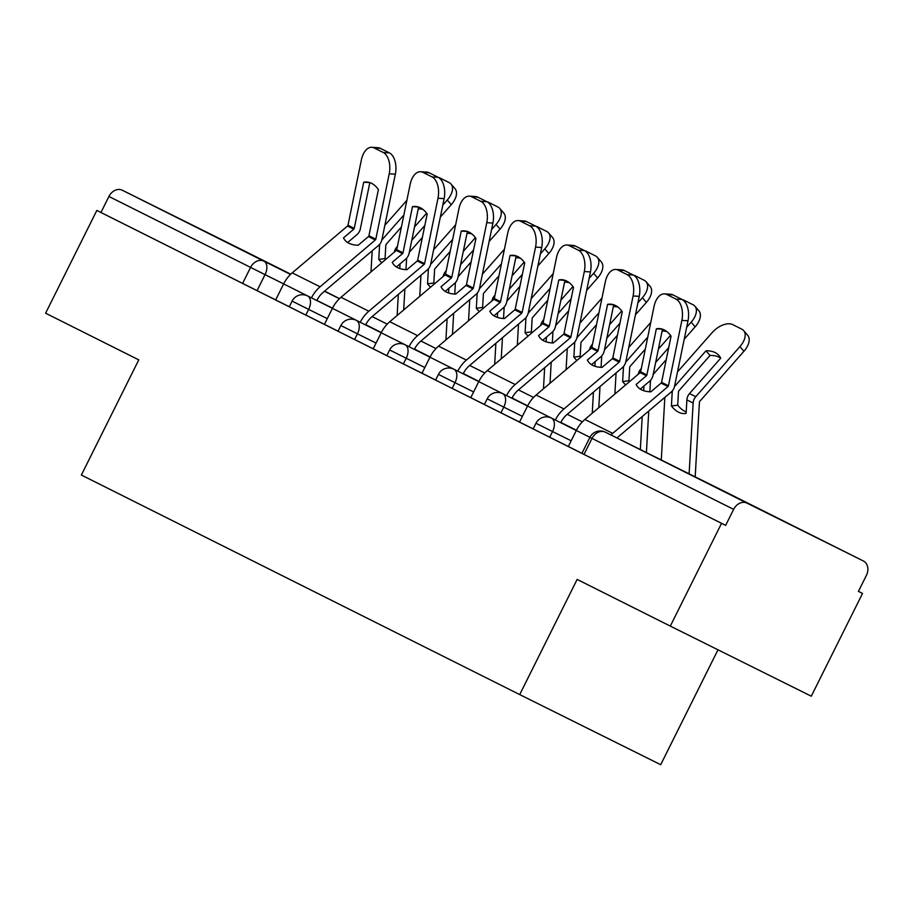 <?xml version="1.0" encoding="UTF-8"?>
<svg xmlns="http://www.w3.org/2000/svg" width="912" height="912" viewBox="0 0 912 912"><rect width="100%" height="100%" fill="white"/><g stroke="black" fill="none" stroke-linecap="round" stroke-linejoin="round"><path stroke-width="1.37" d="M533.132 428.936L549.719 437.224L552.547 431.536L535.971 423.259L533.132 428.936M484.363 404.506L500.939 412.794L503.777 407.117L487.19 398.829L484.363 404.506M435.583 380.076L452.17 388.364L454.997 382.687L438.421 374.399L435.583 380.076M386.802 355.646L403.389 363.934L406.216 358.256L389.641 349.969L386.802 355.646M338.033 331.216L354.608 339.503L357.447 333.826L340.86 325.538L338.033 331.216M289.252 306.785L305.839 315.073L308.666 309.396L292.091 301.108L289.252 306.785M260.98 259.373L188.647 223.337L260.98 259.373M788.766 523.716L716.422 487.681L788.766 523.716M670.309 626.099L577.136 579.428L519.715 694.591L81.362 475.038L138.772 359.875L45.6 313.204L96.843 210.433L721.552 523.328L670.309 626.099L811.292 696.198L862.524 593.438L858.42 591.375L866.4 575.381A11.537 9.177 116.6 0 0 863.345 560.971A11.537 9.177 116.6 0 0 863.333 560.96L747.008 503.128A11.537 9.177 116.6 0 0 733.636 509.363L589.893 437.361L581.913 453.367L584.022 454.427L592.002 438.421A11.537 9.177 116.6 0 1 605.374 432.185L747.008 503.128M717.983 649.8L660.698 764.701L519.715 694.591M721.552 523.328L725.656 525.369L733.636 509.363M862.524 593.438L858.42 591.386M275.675 299.9L257.059 290.643L265.039 274.637L108.927 196.468A11.537 9.177 -63.4 0 1 122.299 190.232L238.625 248.075A11.537 9.177 -63.4 0 1 238.636 248.087A11.537 9.177 -63.4 0 1 238.659 248.087L290.757 274.193L238.625 248.075M108.927 196.468L100.947 212.485L96.843 210.433M305.839 315.073L338.056 331.159M354.608 339.503L386.836 355.589M457.79 371.161L429.974 357.185L421.994 373.202L421.424 372.917L435.617 380.019M452.17 388.364L484.386 404.449M555.34 420.022L527.535 406.045L519.544 422.062L518.985 421.777L533.167 428.879M549.719 437.224L581.936 453.31M519.555 422.051L500.939 412.794M422.005 373.19L403.389 363.934M311.459 297.871L283.655 283.906L275.663 299.911L275.105 299.626L289.286 306.728M725.656 525.369L584.022 454.427M100.947 212.485L257.059 290.643M311.482 297.836A28.853 22.948 -63.4 0 1 320.066 286.801L375.334 239.981L368.459 236.539L358.177 245.248A35.773 19.106 -29.4 0 1 348.874 243.219A35.773 19.106 -29.4 0 1 343.858 238.613A35.773 19.106 -29.4 0 1 343.482 237.884L344.28 239.309M122.299 190.232L263.944 261.174A11.537 6.988 116.4 0 1 265.039 274.637L283.655 283.894A28.853 22.948 -63.4 0 1 292.239 272.859L347.506 226.039A1.151 0.923 116.6 0 0 347.974 225.253L361.391 159.874A17.317 9.941 -86.4 0 1 371.879 147.299A17.317 9.941 -86.4 0 1 374.182 147.938L383.257 152.486L389.39 152.874L380.315 148.325L374.182 147.938M343.482 237.884L353.765 229.174A1.151 0.923 116.6 0 0 354.232 228.388L363.706 182.218L369.827 182.605L360.354 228.775A8.653 6.886 -63.4 0 1 359.453 231.386A8.653 6.886 -63.4 0 1 356.877 234.703L347.643 242.524M368.459 236.539A1.151 0.923 116.6 0 0 368.927 235.741L378.4 189.571A35.773 20.543 93.6 0 0 366.795 182.012A35.773 20.543 93.6 0 0 363.706 182.218M375.334 239.981A1.151 0.923 116.6 0 0 375.801 239.195L389.219 173.816A17.317 9.941 -86.4 0 0 383.257 152.486M316.806 300.527L316.817 300.493A21.352 16.986 -63.4 0 1 323.179 292.33L378.446 245.51A8.653 6.886 116.6 0 0 381.022 242.193A8.653 6.886 116.6 0 0 381.934 239.582L395.352 174.203L389.219 173.816M389.39 152.874A17.317 9.941 93.6 0 1 395.352 174.203M371.879 147.299L378.001 147.687A17.317 9.941 93.6 0 1 380.315 148.325M397.438 246.331L396.868 246.981A8.653 6.886 116.6 0 0 395.318 249.284A8.653 6.886 116.6 0 0 394.372 252.088M385.742 259.407A35.773 19.049 82.3 0 1 385.058 258.563L385.822 245.123A1.151 0.923 -63.4 0 1 386.175 244.268L401.405 226.985M403.868 215.004L382.174 239.628A8.653 6.886 116.6 0 0 381.832 240.038M426.611 213.226L414.515 226.951M379.825 244.085A8.653 6.886 116.6 0 0 379.529 245.966L378.765 259.418L385.058 258.563M403.685 309.943L404.882 288.853M405.977 269.633L406.627 258.176M381.82 262.724A35.773 19.049 82.3 0 1 378.765 259.418M370.99 271.901L372.187 250.811M397.13 315.495L398.327 294.416M399.798 268.527L400.06 263.864M438.455 177.464A17.317 9.952 -40.8 0 1 440.051 178.034L449.126 182.582A17.317 9.952 -40.8 0 1 451.007 184.03L455.008 188.67A17.317 9.952 139.2 0 1 451.269 204.676L447.268 200.024A17.317 9.952 -40.8 0 0 451.007 184.03M384.853 225.321L406.877 200.344M411.779 240.278L424.821 225.492M442.799 205.097L447.268 200.024M409.328 252.271L422.359 237.485M440.336 217.079L451.269 204.676M422.872 209.361A35.773 20.577 -40.8 0 0 418.232 208.882M365.803 324.889L365.86 324.775A21.352 16.986 116.6 0 0 366.67 322.973M324.444 324.341L332.424 308.336L360.251 322.267A28.853 22.948 -63.4 0 1 368.836 311.231L424.114 264.412L417.229 260.969L406.957 269.678A35.773 19.106 -29.4 0 1 397.655 267.649A35.773 19.106 -29.4 0 1 392.627 263.044A35.773 19.106 -29.4 0 1 392.251 262.314L393.061 263.739M327.283 318.641L308.666 309.396A11.537 6.988 -63.6 0 0 307.561 295.933L332.435 308.302A28.853 22.948 -63.4 0 1 341.008 297.289L396.287 250.469A1.151 0.923 116.6 0 0 396.754 249.683L410.172 184.304A17.317 9.941 -86.4 0 1 420.649 171.73A17.317 9.941 -86.4 0 1 422.963 172.368L432.026 176.917L438.159 177.304L429.096 172.756L422.963 172.368M392.251 262.314L402.534 253.604A1.151 0.923 116.6 0 0 403.001 252.818L412.475 206.648L418.608 207.035L409.135 253.205A8.653 6.886 -63.4 0 1 408.223 255.816A8.653 6.886 -63.4 0 1 405.646 259.133L396.424 266.954M417.229 260.969A1.151 0.923 116.6 0 0 417.696 260.171L427.181 214.001A35.773 20.543 93.6 0 0 415.576 206.443A35.773 20.543 93.6 0 0 412.475 206.648M424.114 264.412A1.151 0.923 116.6 0 0 424.582 263.625L437.999 198.246A17.317 9.941 -86.4 0 0 432.026 176.917M365.587 324.957L365.598 324.923A21.352 16.986 -63.4 0 1 371.948 316.749L427.226 269.941A8.653 6.886 116.6 0 0 429.803 266.623A8.653 6.886 116.6 0 0 430.703 264.013L444.121 198.634L437.999 198.246M438.159 177.304A17.317 9.941 93.6 0 1 444.121 198.634M420.649 171.73L426.782 172.117A17.317 9.941 93.6 0 1 429.096 172.756M409.009 346.731L409.032 346.697A28.853 22.948 -63.4 0 1 417.616 335.662L472.883 288.842L466.009 285.399L455.726 294.109A35.773 19.106 -29.4 0 1 446.424 292.079A35.773 19.106 -29.4 0 1 441.408 287.474A35.773 19.106 -29.4 0 1 441.032 286.744L441.83 288.169M373.225 348.772L381.205 332.766A28.853 22.948 -63.4 0 1 389.789 321.719L445.056 274.9A1.151 0.923 116.6 0 0 445.523 274.113L458.941 208.734A17.317 9.941 -86.4 0 1 469.429 196.16A17.317 9.941 -86.4 0 1 471.743 196.798L480.806 201.335L486.94 201.734L477.865 197.186L471.743 196.798M441.032 286.744L451.315 278.035A1.151 0.923 116.6 0 0 451.782 277.248L461.255 231.078L467.389 231.466L457.904 277.636A8.653 6.886 -63.4 0 1 457.003 280.246A8.653 6.886 -63.4 0 1 454.427 283.564L445.193 291.384M466.009 285.399A1.151 0.923 116.6 0 0 466.477 284.601L475.95 238.431A35.773 20.543 93.6 0 0 464.345 230.873A35.773 20.543 93.6 0 0 461.255 231.078M472.883 288.842A1.151 0.923 116.6 0 0 473.351 288.055L486.769 222.676A17.317 9.941 -86.4 0 0 480.806 201.335M414.356 349.387L414.367 349.353A21.352 16.986 -63.4 0 1 420.728 341.179L475.996 294.371A8.653 6.886 116.6 0 0 478.572 291.053A8.653 6.886 116.6 0 0 479.484 288.443L492.902 223.064L486.769 222.676M486.94 201.734A17.317 9.941 93.6 0 1 492.902 223.064M469.429 196.16L475.551 196.547A17.317 9.941 93.6 0 1 477.865 197.186M446.207 270.761L445.637 271.411A8.653 6.886 116.6 0 0 444.098 273.714A8.653 6.886 116.6 0 0 443.152 276.518M434.522 283.837A35.773 19.049 82.3 0 1 433.838 282.994L434.602 269.553A1.151 0.923 -63.4 0 1 434.956 268.698L450.186 251.416M452.648 239.434L430.943 264.058A8.653 6.886 116.6 0 0 430.601 264.469M475.391 237.656L463.296 251.381M428.594 268.516A8.653 6.886 116.6 0 0 428.309 270.397L427.546 283.849L433.838 282.994M452.466 334.373L453.663 313.283M454.757 294.063L455.407 282.606M430.589 287.155A35.773 19.049 82.3 0 1 427.546 283.849M419.759 296.332L420.956 275.242M445.911 339.925L447.108 318.847M448.567 292.957L448.841 288.295M487.236 201.894A17.317 9.952 -40.8 0 1 488.832 202.464L497.895 207.013A17.317 9.952 -40.8 0 1 499.776 208.46L503.789 213.1A17.317 9.952 139.2 0 1 500.05 229.106L496.048 224.455A17.317 9.952 -40.8 0 0 499.776 208.46M433.633 249.751L455.658 224.774M460.56 264.708L473.59 249.922M491.579 229.528L496.048 224.455M458.098 276.701L471.128 261.915M489.117 241.509L500.05 229.106M471.652 233.791A35.773 20.577 -40.8 0 0 467.012 233.312M414.572 349.319L414.629 349.205A21.352 16.986 116.6 0 0 415.45 347.404M494.988 295.192L494.418 295.841A8.653 6.886 116.6 0 0 492.868 298.144A8.653 6.886 116.6 0 0 491.933 300.949M483.292 308.256A35.773 19.049 82.3 0 1 482.608 307.424L483.371 293.983A1.151 0.923 -63.4 0 1 483.725 293.128L498.955 275.846M501.418 263.864L479.723 288.488A8.653 6.886 116.6 0 0 479.381 288.899M524.172 262.086L512.077 275.812M477.375 292.946A8.653 6.886 116.6 0 0 477.079 294.827L476.326 308.279L482.608 307.424M501.247 358.804L502.444 337.714M503.527 318.493L504.176 307.036M479.37 311.585A35.773 19.049 82.3 0 1 476.326 308.279M468.54 320.762L469.737 299.672M494.68 364.355L495.877 343.277M497.348 317.387L497.61 312.725M536.005 226.324A17.317 9.952 -40.8 0 1 537.613 226.894L546.676 231.443A17.317 9.952 -40.8 0 1 548.557 232.891L552.558 237.53A17.317 9.952 139.2 0 1 548.83 253.536L544.817 248.885A17.317 9.952 -40.8 0 0 548.557 232.891M482.402 274.181L504.427 249.204M509.341 289.138L522.371 274.352M540.349 253.958L544.817 248.885M506.878 301.131L519.908 286.345M537.886 265.939L548.83 253.536M520.421 258.221A35.773 20.577 -40.8 0 0 515.782 257.743M463.353 373.749L463.41 373.635A21.352 16.986 116.6 0 0 464.219 371.834M457.801 371.127A28.853 22.948 -63.4 0 1 466.385 360.092L521.664 313.272L514.79 309.829L504.507 318.539A35.773 19.106 -29.4 0 1 495.205 316.51A35.773 19.106 -29.4 0 1 490.177 311.904A35.773 19.106 -29.4 0 1 489.812 311.174L490.61 312.599M429.974 357.185A28.853 22.948 -63.4 0 1 438.558 346.15L493.837 299.33A1.151 0.923 116.6 0 0 494.304 298.543L507.722 233.164A17.317 9.941 -86.4 0 1 518.198 220.59A17.317 9.941 -86.4 0 1 520.513 221.228L529.587 225.766L535.709 226.165L526.646 221.616L520.513 221.228M489.812 311.174L500.095 302.465A1.151 0.923 116.6 0 0 500.551 301.678L510.036 255.508L516.158 255.896L506.684 302.066A8.653 6.886 -63.4 0 1 505.772 304.676A8.653 6.886 -63.4 0 1 503.207 307.994L493.973 315.814M514.79 309.829A1.151 0.923 116.6 0 0 515.246 309.031L524.731 262.861A35.773 20.543 93.6 0 0 513.125 255.303A35.773 20.543 93.6 0 0 510.036 255.508M521.664 313.272A1.151 0.923 116.6 0 0 522.131 312.474L535.549 247.106A17.317 9.941 -86.4 0 0 529.587 225.766M463.136 373.817L463.148 373.783A21.352 16.986 -63.4 0 1 469.498 365.609L524.776 318.801A8.653 6.886 116.6 0 0 527.353 315.484A8.653 6.886 116.6 0 0 528.253 312.873L541.682 247.494L535.549 247.106M535.709 226.165A17.317 9.941 93.6 0 1 541.682 247.494M518.198 220.59L524.332 220.978A17.317 9.941 93.6 0 1 526.646 221.616M470.774 397.632L478.754 381.615L506.582 395.557A28.853 22.948 -63.4 0 1 515.166 384.522L570.445 337.702L563.559 334.259L553.276 342.969A35.773 19.106 -29.4 0 1 543.985 340.94A35.773 19.106 -29.4 0 1 538.958 336.334A35.773 19.106 -29.4 0 1 538.582 335.605L539.391 337.03M473.613 391.932L454.997 382.687A11.537 6.988 -63.6 0 0 453.891 369.223A11.537 6.988 116.4 0 0 453.88 369.212L478.766 381.592A28.853 22.948 -63.4 0 1 487.339 370.58L542.617 323.76A1.151 0.923 116.6 0 0 543.073 322.973L556.502 257.594A17.317 9.941 -86.4 0 1 566.979 245.02A17.317 9.941 -86.4 0 1 569.293 245.659L578.356 250.196L584.489 250.595L575.426 246.046L569.293 245.659M538.582 335.605L548.864 326.895A1.151 0.923 116.6 0 0 549.332 326.108L558.805 279.938L564.938 280.326L555.465 326.496A8.653 6.886 -63.4 0 1 554.553 329.107A8.653 6.886 -63.4 0 1 551.977 332.424L542.743 340.244M563.559 334.259A1.151 0.923 116.6 0 0 564.026 333.461L573.5 287.291A35.773 20.543 93.6 0 0 561.906 279.733A35.773 20.543 93.6 0 0 558.805 279.938M570.445 337.702A1.151 0.923 116.6 0 0 570.901 336.904L584.318 271.537A17.317 9.941 -86.4 0 0 578.356 250.196M511.906 398.248L511.928 398.213A21.352 16.986 -63.4 0 1 518.278 390.04L573.557 343.231A8.653 6.886 116.6 0 0 576.122 339.914A8.653 6.886 116.6 0 0 577.034 337.303L590.452 271.924L584.318 271.537M584.489 250.595A17.317 9.941 93.6 0 1 590.452 271.924M566.979 245.02L573.112 245.408A17.317 9.941 93.6 0 1 575.426 246.046M555.362 419.987A28.853 22.948 -63.4 0 1 563.947 408.941L619.214 362.132L612.34 358.69L602.057 367.388A35.773 19.106 -29.4 0 1 592.754 365.37A35.773 19.106 -29.4 0 1 587.738 360.764A35.773 19.106 -29.4 0 1 587.362 360.035L588.16 361.46M527.535 406.045A28.853 22.948 -63.4 0 1 536.119 395.01L591.386 348.19A1.151 0.923 116.6 0 0 591.854 347.404L605.272 282.025A17.317 9.941 -86.4 0 1 615.76 269.45A17.317 9.941 -86.4 0 1 618.062 270.089L627.137 274.626L633.27 275.025L624.196 270.476L618.062 270.089M587.362 360.035L597.645 351.325A1.151 0.923 116.6 0 0 598.112 350.539L607.586 304.369L613.708 304.756L604.234 350.926A8.653 6.886 -63.4 0 1 603.334 353.537A8.653 6.886 -63.4 0 1 600.757 356.854L591.523 364.675M612.34 358.69A1.151 0.923 116.6 0 0 612.807 357.892L622.28 311.722A35.773 20.543 93.6 0 0 610.675 304.163A35.773 20.543 93.6 0 0 607.586 304.369M619.214 362.132A1.151 0.923 116.6 0 0 619.681 361.334L633.099 295.967A17.317 9.941 -86.4 0 0 627.137 274.626M560.686 422.678L560.698 422.644A21.352 16.986 -63.4 0 1 567.059 414.47L622.326 367.661A8.653 6.886 116.6 0 0 624.902 364.344A8.653 6.886 116.6 0 0 625.814 361.733L639.232 296.354L633.099 295.967M633.27 275.025A17.317 9.941 93.6 0 1 639.232 296.354M615.76 269.45L621.881 269.838A17.317 9.941 93.6 0 1 624.196 270.476M543.769 319.622L543.187 320.272A8.653 6.886 116.6 0 0 541.648 322.574A8.653 6.886 116.6 0 0 540.702 325.379M532.072 332.686A35.773 19.049 82.3 0 1 531.388 331.854L532.152 318.413A1.151 0.923 -63.4 0 1 532.505 317.558L547.736 300.276M550.198 288.295L528.493 312.919A8.653 6.886 116.6 0 0 528.151 313.329M572.941 286.516L560.846 300.242M526.156 317.376A8.653 6.886 116.6 0 0 525.859 319.257L525.095 332.709L531.388 331.854M550.016 383.234L551.213 362.144M552.307 342.923L552.957 331.466M528.139 336.015A35.773 19.049 82.3 0 1 525.095 332.709M517.309 345.192L518.506 324.102M543.461 388.786L544.658 367.707M546.128 341.818L546.391 337.155M584.786 250.754A17.317 9.952 -40.8 0 1 586.382 251.324L595.456 255.873A17.317 9.952 -40.8 0 1 597.326 257.321L601.339 261.961A17.317 9.952 139.2 0 1 597.599 277.966L593.598 273.315A17.317 9.952 -40.8 0 0 597.326 257.321M531.183 298.612L553.208 273.634M558.11 313.568L571.14 298.783M589.129 278.388L593.598 273.315M555.647 325.561L568.689 310.775M586.667 290.369L597.599 277.966M569.202 282.652A35.773 20.577 -40.8 0 0 564.562 282.173M512.122 398.179L512.179 398.065A21.352 16.986 116.6 0 0 513 396.264M592.538 344.052L591.968 344.702A8.653 6.886 116.6 0 0 590.429 347.005A8.653 6.886 116.6 0 0 589.483 349.809M580.841 357.116A35.773 19.049 82.3 0 1 580.169 356.284L580.933 342.844A1.151 0.923 -63.4 0 1 581.275 341.989L596.516 324.706M598.967 312.725L577.273 337.349A8.653 6.886 116.6 0 0 576.931 337.748M621.722 310.946L609.626 324.672M574.925 341.806A8.653 6.886 116.6 0 0 574.64 343.687L573.876 357.139L580.169 356.284M598.796 407.664L599.993 386.574M601.076 367.354L601.726 355.897M576.92 360.445A35.773 19.049 82.3 0 1 573.876 357.139M566.09 369.622L567.287 348.532M592.241 413.216L593.427 392.137M594.898 366.248L595.16 361.585M633.566 275.185A17.317 9.952 -40.8 0 1 635.162 275.755L644.225 280.292A17.317 9.952 -40.8 0 1 646.106 281.751L650.108 286.391A17.317 9.952 139.2 0 1 646.38 302.396L642.367 297.745A17.317 9.952 -40.8 0 0 646.106 281.751M579.964 323.042L601.977 298.064M606.89 337.999L619.921 323.213M637.898 302.807L642.367 297.745M604.428 349.991L617.458 335.206M635.447 314.8L646.38 302.396M617.983 307.082A35.773 20.577 -40.8 0 0 613.331 306.603M560.903 422.609L560.96 422.495A21.352 16.986 116.6 0 0 561.781 420.694M641.318 368.482L640.748 369.132A8.653 6.886 116.6 0 0 639.198 371.435A8.653 6.886 116.6 0 0 638.252 374.239M629.622 381.547A35.773 19.049 82.3 0 1 628.938 380.714L629.702 367.274A1.151 0.923 -63.4 0 1 630.055 366.419L645.286 349.136M647.748 337.155L626.054 361.779A8.653 6.886 116.6 0 0 625.712 362.178M670.491 335.377L658.396 349.102M623.705 366.236A8.653 6.886 116.6 0 0 623.409 368.117L622.645 381.558L628.938 380.714M646.312 452.546A28.853 22.948 116.6 0 0 646.551 450.026L648.763 411.004M649.857 391.784L650.507 380.327M625.7 384.875A35.773 19.049 82.3 0 1 622.645 381.558M614.87 394.052L616.067 372.962M640.338 449.57L642.208 416.567M643.678 390.678L643.94 386.015M682.336 299.615A17.317 9.952 -40.8 0 1 683.932 300.185L693.006 304.722A17.317 9.952 -40.8 0 1 694.887 306.17L698.888 310.821A17.317 9.952 139.2 0 1 695.149 326.827L691.148 322.175A17.317 9.952 -40.8 0 0 694.887 306.17M628.733 347.472L650.758 322.483M655.66 362.429L668.701 347.643M686.679 327.237L691.148 322.175M653.209 374.422L666.239 359.636M684.217 339.23L695.149 326.827M666.752 331.512A35.773 20.577 -40.8 0 0 662.112 331.022M610.972 434.967A28.853 22.948 -63.4 0 1 612.716 433.371L667.994 386.563L661.109 383.12L650.837 391.818A35.773 19.106 -29.4 0 1 641.535 389.8A35.773 19.106 -29.4 0 1 636.508 385.195A35.773 19.106 -29.4 0 1 636.131 384.465L636.941 385.89M568.324 446.492L576.304 430.475A28.853 22.948 -63.4 0 1 584.888 419.44L640.167 372.62A1.151 0.923 116.6 0 0 640.634 371.834L654.052 306.455A17.317 9.941 -86.4 0 1 664.529 293.881A17.317 9.941 -86.4 0 1 666.843 294.519L675.906 299.056L682.039 299.455L672.976 294.907L666.843 294.519M636.131 384.465L646.414 375.755A1.151 0.923 116.6 0 0 646.882 374.969L656.355 328.799L662.488 329.186L653.015 375.356A8.653 6.886 -63.4 0 1 652.103 377.967A8.653 6.886 -63.4 0 1 649.526 381.284L640.304 389.105M661.109 383.12A1.151 0.923 116.6 0 0 661.576 382.322L671.061 336.152A35.773 20.543 93.6 0 0 659.456 328.594A35.773 20.543 93.6 0 0 656.355 328.799M667.994 386.563A1.151 0.923 116.6 0 0 668.462 385.765L681.88 320.397A17.317 9.941 -86.4 0 0 675.906 299.056M616.957 437.942L671.107 392.092A8.653 6.886 116.6 0 0 673.683 388.774A8.653 6.886 116.6 0 0 674.584 386.164L688.001 320.785L681.88 320.397M682.039 299.455A17.317 9.941 93.6 0 1 688.001 320.785M664.529 293.881L670.662 294.268A17.317 9.941 93.6 0 1 672.976 294.907M686.2 411.939A35.773 19.049 82.3 0 1 684.923 411.369A35.773 19.049 82.3 0 1 677.719 405.145L678.482 391.704A1.151 0.923 -63.4 0 1 678.836 390.849L710.015 355.475L706.002 350.824A35.773 20.577 -40.8 0 1 718.964 355.532A35.773 20.577 -40.8 0 1 720.697 358.188L689.518 393.562A8.653 6.886 116.6 0 0 687.979 395.865A8.653 6.886 116.6 0 0 686.884 399.912L686.12 413.353A35.773 19.049 82.3 0 1 685.368 413.489A35.773 19.049 82.3 0 1 678.631 412.224A35.773 19.049 82.3 0 1 671.426 405.988L672.19 392.548A8.653 6.886 116.6 0 1 672.475 390.667M695.115 476.805A28.853 22.948 116.6 0 0 695.332 474.457L699.424 402.192A1.151 0.923 -63.4 0 1 699.778 401.348L743.93 351.257L739.928 346.606A17.317 9.952 -40.8 0 0 743.656 330.6A17.317 9.952 -40.8 0 0 741.775 329.152L732.712 324.615A17.317 9.952 -40.8 0 0 712.101 332.663L677.513 371.902M689.119 473.83L693.131 403.047A8.653 6.886 -63.4 0 1 694.226 399A8.653 6.886 -63.4 0 1 695.776 396.697L739.928 346.606M706.002 350.824L674.823 386.209A8.653 6.886 116.6 0 0 674.481 386.608M677.719 405.145L671.426 405.988M661.291 459.99L664.837 397.393M743.656 330.6L747.669 335.251A17.317 9.952 139.2 0 1 743.93 351.257M720.662 358.12A35.773 20.577 -40.8 0 0 710.015 355.475M863.333 560.96L605.374 432.185A11.537 6.988 -63.6 0 0 605.363 432.174A11.537 6.988 -63.6 0 0 605.317 432.151A11.537 11.537 0 0 0 589.893 437.361M381.319 332.527L365.712 324.695M332.504 308.176L316.863 300.401M242.592 283.427L250.572 267.41A11.537 9.177 116.6 0 1 263.944 261.174L290.54 274.398M324.433 291.259L339.435 298.714M339.538 298.623L324.581 291.133L339.538 298.623M571.163 440.792L552.547 431.536A11.537 6.988 -63.6 0 0 551.441 418.084A11.537 6.988 116.4 0 1 551.441 418.084A11.537 11.537 0 0 0 535.971 423.259M522.382 416.362L503.777 407.117A11.537 6.988 -63.6 0 0 502.672 393.653A11.537 6.988 116.4 0 1 502.672 393.653A11.537 11.537 0 0 0 487.19 398.829M424.832 367.502L406.216 358.256A11.537 6.988 -63.6 0 0 405.122 344.793A11.537 6.988 116.4 0 1 405.122 344.793A11.537 11.537 0 0 0 389.641 349.969M376.063 343.072L357.447 333.826A11.537 6.988 -63.6 0 0 356.341 320.363A11.537 6.988 116.4 0 0 356.33 320.351A11.537 11.537 0 0 0 340.86 325.538M307.549 295.921A11.537 6.988 116.4 0 1 307.561 295.933A11.537 11.537 0 0 0 292.091 301.108M721.688 490.018A11.537 9.177 -63.4 0 1 721.711 490.029A11.537 9.177 -63.4 0 1 721.734 490.04A11.537 11.537 0 0 0 721.677 490.018A11.537 6.988 -63.6 0 0 721.677 490.018A11.537 6.988 -63.6 0 0 721.666 490.018L605.363 432.174M353.765 229.174L347.506 226.039M320.066 286.801L292.239 272.859M354.232 228.388L347.974 225.253M375.801 239.195L368.927 235.741M378.503 245.453L379.529 245.966M372.142 316.589L387.224 324.136M402.534 253.604L396.287 250.469M368.836 311.231L341.008 297.289M403.001 252.818L396.754 249.683M424.582 263.625L417.696 260.171M451.315 278.035L445.056 274.9M417.616 335.662L389.789 321.719M451.782 277.248L445.523 274.113M473.351 288.055L466.477 284.601M409.032 346.697L381.205 332.766M427.283 269.884L428.309 270.397M420.922 341.02L436.004 348.566M414.504 349.102L430.099 356.957M476.053 294.314L477.079 294.827M469.691 365.45L484.774 372.997M463.273 373.532L478.868 381.387M500.095 302.465L493.837 299.33M466.385 360.092L438.558 346.15M500.551 301.678L494.304 298.543M522.131 312.474L515.246 309.031M548.864 326.895L542.617 323.76M515.166 384.522L487.339 370.58M549.332 326.108L543.073 322.973M570.901 336.904L564.026 333.461M597.645 351.325L591.386 348.19M563.947 408.941L536.119 395.01M598.112 350.539L591.854 347.404M619.681 361.334L612.807 357.892M524.833 318.744L525.859 319.257M518.472 389.88L533.554 397.427M512.179 398.065L527.649 405.817M573.614 343.174L574.64 343.687M567.253 414.31L582.323 421.857M560.96 422.495L576.43 430.247M622.383 367.604L623.409 368.117M646.414 375.755L640.167 372.62M612.716 433.371L584.888 419.44M646.882 374.969L640.634 371.834M668.462 385.765L661.576 382.322M589.927 437.304L551.429 418.072M689.518 393.562L695.776 396.697M671.164 392.035L672.19 392.548M686.884 399.912L693.131 403.047M365.655 324.82L381.284 332.595M356.33 320.351L381.216 332.732M414.424 349.25L430.065 357.025M405.11 344.782L429.997 357.162M463.205 373.669L478.834 381.455M453.88 369.212A11.537 11.537 0 0 0 438.421 374.399M511.985 398.099L527.615 405.874M502.66 393.642L527.546 406.022M560.755 422.53L576.395 430.304M863.345 560.971L721.711 490.029"/></g></svg>
